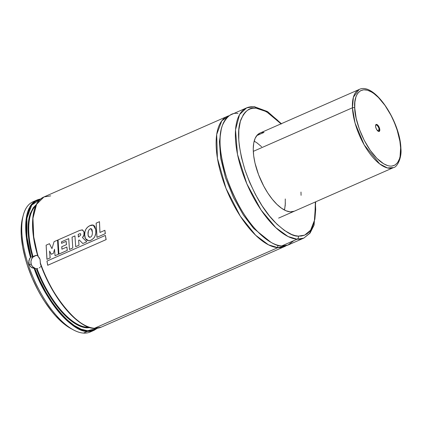 <?xml version="1.0" encoding="UTF-8"?>
<svg xmlns="http://www.w3.org/2000/svg" width="422" height="422" viewBox="0 0 422 422"><rect width="100%" height="100%" fill="white"/><g stroke="black" fill="none" stroke-linecap="round" stroke-linejoin="round"><path stroke-width="0.63" d="M277.85 247.656L268.482 244.813L255.663 235.244L240.329 216.206L225.986 188.339L217.409 158.234L216.686 134.476L221.793 120.813L229.373 115.649A71.118 30.31 -113.7 0 0 227.337 116.351A71.118 30.31 -113.7 0 0 225.242 186.45A71.118 30.31 -113.7 0 0 277.85 247.656A2.368 2.094 93.9 0 1 278.188 245.33A2.368 2.094 -86.1 0 0 277.85 247.656L94.481 328.258L277.85 247.656L286.469 245.535A71.118 30.31 -113.7 0 1 284.576 246.559A71.118 30.31 -113.7 0 1 277.85 247.656M221.239 129.375L219.419 141.597L220.674 158.239L225.527 177.815L233.545 197.686L243.431 215.125L253.633 228.429L270.855 242.244L253.633 228.429L243.431 215.125L233.545 197.686L225.527 177.815L220.674 158.239L219.419 141.597L221.239 129.375M37.147 255.389A6.636 5.861 -86.1 0 0 31.291 264.43L29.071 264.283L28.728 262.468L29.471 258.855L30.927 257.003L32.631 257.061L34.483 255.874L37.236 255.394M32.636 221.909L33.016 232.401L34.794 243.958L37.864 256.207L39.325 257.884L40.064 259.446L40.37 262.98A71.118 30.31 66.3 0 0 94.481 328.258A0.475 0.417 93.9 0 1 94.301 328.29A0.475 0.417 -86.1 0 0 94.481 328.258C79.41 329.83 50.382 294.888 40.37 262.98L42.801 270.011L48.308 282.149L54.67 293.58L58.104 298.903M294.334 211.195A42.669 18.183 -113.7 0 1 290.299 211.855L294.319 211.206M256.776 135.599L264.024 132.413L256.776 135.599M281.342 123.683L267.49 111.545L254.197 106.639L246.58 107.89L231.267 114.62A71.118 30.31 66.3 0 0 229.172 184.725A71.118 30.31 66.3 0 0 281.78 245.931L297.093 239.195A71.118 30.31 -113.7 0 1 244.486 177.994A71.118 30.31 -113.7 0 1 246.58 107.89L239.554 114.578L235.513 129.839L237.496 154.383L246.838 183.781L261.081 210.024L275.824 227.669L288.078 236.531L297.093 239.195A2.368 2.094 -86.1 0 0 298.322 236.125C293.01 236.6 285.161 231.894 274.769 222.014C263.281 210.367 253.342 193.012 244.96 169.939C238.119 146.977 236.768 130.203 240.909 119.626C245.087 110.733 250.119 106.908 255.996 108.143A2.368 2.094 -86.1 0 0 254.223 106.639A2.368 2.094 93.9 0 1 255.996 108.143L266.424 111.624L281.02 123.825M246.58 107.89A71.118 30.31 -113.7 0 1 253.305 106.798A2.368 2.094 93.9 0 1 254.223 106.639M237.992 113.529C231.91 112.252 226.704 116.214 222.383 125.408C218.1 136.353 219.498 153.703 226.572 177.462C235.244 201.326 245.525 219.282 257.409 231.33C268.16 241.553 276.278 246.416 281.78 245.931L287.957 245.061L293.86 240.619M37.901 256.165L33.734 236.842L32.953 218.285L36.593 204.285L43.967 196.953A71.118 30.31 66.3 0 0 38.265 256.613L40.064 259.446L40.322 263.444M227.337 116.351L43.967 196.953L50.698 195.861M284.576 246.559L101.211 327.166L94.481 328.258A71.118 30.31 66.3 0 0 101.211 327.166L94.306 328.29C77.205 327.852 52.164 297.647 40.348 263.729M36.345 204.58L33.211 207.782L30.268 213.553L29.25 217.108L28.153 225.417L28.084 230.095L28.923 240.308L31.017 251.354L32.515 257.082L33.09 256.771A67.04 28.569 66.3 0 1 35.733 205.846A67.04 28.569 66.3 0 0 33.09 256.771L35.242 255.584L37.574 255.442M86.948 327.224A67.04 28.569 66.3 0 0 89.089 327.224L86.948 327.224A0.475 0.417 -86.1 0 0 86.7 327.841A0.475 0.417 93.9 0 1 86.948 327.224L87.908 326.802L86.948 327.224A67.04 28.569 66.3 0 1 37.004 268.614A67.04 28.569 66.3 0 0 86.948 327.224M90.435 327.63L86.7 327.841A67.515 28.775 -113.7 0 1 36.334 268.624L41.177 280.097L46.858 291.064L53.193 301.134L59.961 309.98L63.437 313.841L70.421 320.287L77.247 324.85L83.693 327.372L86.7 327.841L90.435 327.63M31.043 256.982L26.887 236.621L26.939 218.127L31.708 205.113L40.143 199.485L35.917 201.141L33.654 202.887L31.671 205.166L28.59 211.237L26.792 219.15L26.338 228.634L27.235 239.364L29.456 250.969L31.043 256.982L32.515 257.082A67.515 28.775 -113.7 0 1 30.352 213.321M40.66 199.02L36.904 200.06L32.974 201.79A71.118 30.31 66.3 0 0 30.88 271.889A71.118 30.31 66.3 0 0 83.487 333.095L87.417 331.365A0.475 0.417 -86.1 0 0 87.66 330.753L90.799 330.658L93.7 329.93L96.759 328.279L87.66 330.753A0.475 0.417 93.9 0 1 87.417 331.365A71.118 30.31 -113.7 0 1 34.177 268.492L31.059 267.216L29.071 264.283L28.87 260.611L30.484 257.325A71.118 30.31 -113.7 0 1 36.904 200.06A71.118 30.31 -113.7 0 1 40.639 199.042L36.904 200.06L29.682 207.107L25.974 220.463L26.428 238.214L30.484 257.325L30.769 257.082M34.862 268.524L39.921 280.572L45.871 292.087L52.507 302.674L59.607 311.969L66.919 319.654L74.198 325.467L81.193 329.213L87.66 330.753C73.017 332.098 45.27 299.493 34.862 268.524L34.177 268.492C44.605 299.71 72.631 332.736 87.417 331.365L94.143 330.273A71.118 30.31 -113.7 0 1 87.417 331.365L83.487 333.095A71.118 30.31 -113.7 0 1 73.771 330.067A71.118 30.31 -113.7 0 1 33.85 279.09A71.118 30.31 -113.7 0 1 23.279 215.209A71.118 30.31 -113.7 0 1 35.01 201.088M23.279 215.209L22.593 217.794A68.749 29.297 66.3 0 0 32.81 279.549A68.749 29.297 66.3 0 0 71.397 328.828L73.771 330.067M22.603 217.763L21.316 225.464L21.1 230.38L21.258 235.655L22.672 247.081L25.51 259.303L27.43 265.565L32.177 278.093L37.98 290.22L41.208 295.991L44.616 301.487L51.827 311.457L55.562 315.835L63.115 323.162L71.434 328.843M92.107 330.975A71.118 30.31 -113.7 0 1 83.487 333.095A71.118 30.31 66.3 0 0 90.213 331.998L94.143 330.273L97.45 328.205M37.806 268.482L37.004 268.614L37.806 268.482M39.304 267.854L39.979 267.379L39.304 267.854M40.581 266.804L41.113 266.14L40.581 266.804M61.659 303.898L69.018 312.728M72.758 316.484L80.191 322.513M33.67 212.857L32.979 217.182M281.78 245.931A71.118 30.31 66.3 0 0 288.506 244.834L303.819 238.103A71.118 30.31 -113.7 0 1 297.093 239.195L281.78 245.931M281.226 124.057L277.454 120.143L269.932 113.85L262.684 109.799L259.256 108.665L255.996 108.143L252.942 108.232L250.119 108.945L247.561 110.258L245.287 112.173L243.315 114.663L240.371 121.278L238.841 129.844L238.783 140.035L239.311 145.622L241.447 157.501L244.96 169.939L249.708 182.468L255.51 194.6L262.146 205.862L269.357 215.832L276.869 224.124L284.391 230.417L291.634 234.468L295.068 235.603L298.322 236.125L301.377 236.035L304.199 235.323L306.762 234.01L309.036 232.095L311.003 229.605L312.649 226.561L314.896 218.934L315.693 209.507L315.361 201.953L314.791 219.487L310.592 230.212L304.642 235.149L298.322 236.125A2.368 2.094 93.9 0 1 297.093 239.195L303.819 238.103L309.595 233.334L313.841 223.349M301.076 195.333L300.981 192.057M260.379 132.914L257.378 134.919L255.136 138.353L253.738 143.084L253.242 148.934L253.669 155.676L254.993 163.05L258.559 174.671L263.724 186.076L267.838 193.07L272.317 199.258L276.98 204.406L281.648 208.31L286.148 210.826L290.299 211.855A42.669 18.183 -113.7 0 1 258.733 175.13A42.669 18.183 -113.7 0 1 259.989 133.072A42.669 18.183 -113.7 0 1 264.024 132.413M257.547 143.28L254.688 141.423M256.966 142.863L261.635 146.766M285.272 198.962L285.24 205.287L284.449 210.029M34.736 268.519L31.766 267.712L29.867 265.907L29.071 264.283L31.291 264.43A6.636 5.861 -86.1 0 0 35.944 268.598M35.854 255.484L32.795 257.23L31.455 259.356L30.927 261.883L31.291 264.43L32.489 266.614L35.432 268.498M47.011 259.324L46.13 245.166L49.469 243.694L51.959 248.637L54.095 241.664L51.959 248.637L49.469 243.694L46.13 245.166L46.926 259.324L50.107 257.926L49.585 251.095L51.273 254.26L53.441 253.305L54.528 249.254L55.045 255.727L58.352 254.271L57.54 240.15L54.095 241.664L57.54 240.15L58.436 254.271M51.363 254.266L53.441 253.305L54.528 249.254L55.045 255.727L58.352 254.271M50.192 257.926L49.585 251.095L51.273 254.26M46.926 259.324L50.107 257.926M78.307 234.358L78.381 237.074L80.613 235.202C80.918 234.131 80.681 233.619 79.911 233.672L78.212 234.331L79.911 233.672L80.686 234.073L80.613 235.202L78.381 237.074L78.212 234.331M80.006 233.698L80.359 233.64M84.068 231.926L82.538 229.932L79.584 230.47L58.083 239.907L58.911 254.07L67.219 250.415L66.887 246.997L61.907 249.191L66.887 246.997L67.309 250.415M58.996 254.07L67.219 250.415M61.839 246.733L61.907 249.191L61.744 246.722L66.349 244.697L66.196 241.326L61.554 243.362L66.196 241.326L66.444 244.713M61.596 241.832L61.554 243.362L61.501 241.806L68.717 238.636L69.44 249.439L72.784 247.972L72.056 237.169L74.942 235.903L75.686 246.68L79.014 245.219L78.597 240.329L79.315 240.002L82.802 243.536L86.784 241.79L82.485 237.591C83.957 235.956 84.447 234.057 83.973 231.9L82.248 229.863L79.584 230.47L58.083 239.907L58.911 254.07M69.53 249.439L72.784 247.972L72.056 237.169L74.942 235.903L75.686 246.68L79.014 245.219L78.597 240.329L79.315 240.002L82.802 243.536L86.784 241.79L82.485 237.591L83.957 234.943L83.973 231.9M61.501 241.806L68.717 238.636L69.44 249.439M61.744 246.722L66.349 244.697M88.14 234.231L88.05 234.215C88.003 236.146 88.641 237.159 89.97 237.248C91.664 236.89 92.465 235.212 92.381 232.227L91.21 228.618L90.255 228.782C88.509 230.043 87.776 231.852 88.05 234.215L88.383 231.114L89.111 229.732L90.255 228.782L92.059 229.658L92.381 232.227C92.465 235.212 91.664 236.89 89.97 237.248L88.451 236.315L88.05 234.215M89.585 237.317L89.97 237.248M89.823 225.686C86.579 227.342 84.838 230.132 84.59 234.057L85.392 238.546L88.757 240.835L89.991 240.63C94.502 238.746 96.422 235.096 95.741 229.673L93.294 225.148L89.823 225.686L87.744 227.052L86.062 229.009L85.022 231.446L84.585 235.397L85.128 237.966L86.568 240.049L88.81 240.835L91.463 240.007L93.958 237.924L94.86 236.494L95.794 233.144L95.741 229.673L94.908 226.609L93.958 225.485C92.982 224.789 91.606 224.857 89.823 225.686M97.023 237.338L96.132 223.154L99.476 221.682L99.945 232.464L99.476 221.682L96.132 223.154L96.933 237.338L105.231 233.693L104.899 230.285L99.945 232.464L104.899 230.285L105.321 233.693M96.933 237.338L105.231 233.693M47.781 265.274L46.958 261.086L47.697 265.29L106.075 239.627L105.352 235.418L46.958 261.086L105.352 235.418L106.159 239.617M47.697 265.29L106.075 239.627M378.07 131.173A3.318 1.414 66.3 0 0 379.125 129.744L379.816 129.807A3.819 1.625 -113.7 0 1 378.334 131.337A3.819 1.625 -113.7 0 1 375.543 126.088L375.981 128.088L376.994 130.039L378.233 131.284L379.288 131.406L379.705 130.825L379.747 129.179L378.365 125.856L377.126 124.611L376.377 124.395L375.654 125.07L375.543 126.088A3.819 1.625 -113.7 0 1 375.622 125.176A3.819 1.625 -113.7 0 1 377.906 125.281A3.819 1.625 -113.7 0 1 379.816 129.807L379.125 129.744A3.318 1.414 -113.7 0 1 378.603 131.168A3.318 1.414 -113.7 0 1 378.07 131.173M377.363 130.519L379.125 129.744L377.363 130.519M354.744 107.99C353.378 97.661 359.212 81.05 376.166 95.377C393.162 110.596 401.095 139.181 400.615 147.906A1.662 1.008 -2.7 0 1 400.9 148.444A1.662 1.008 177.3 0 0 400.615 147.906C401.981 158.234 396.147 174.845 379.193 160.518C362.197 145.3 354.264 116.715 354.744 107.99A1.662 1.008 177.3 0 0 352.439 107.784A1.662 1.008 -2.7 0 1 354.744 107.99L354.886 102.019L355.91 97.044L356.738 94.992L357.766 93.257L360.388 90.804L363.68 89.78L367.504 90.218L371.719 92.112L373.924 93.578L378.423 97.493L385.059 105.495L391.062 115.433L394.449 122.718L397.197 130.198L399.882 141.17L400.615 147.906L400.067 156.504L399.449 158.851L397.593 162.639L394.966 165.092L391.679 166.115L389.828 166.078L387.855 165.677L383.64 163.783L376.936 158.403L370.3 150.401L364.297 140.463L359.449 129.448L356.168 118.302L354.744 107.99M259.989 133.072L359.133 89.49L353.409 97.192L352.439 107.784A42.669 18.183 -113.7 0 1 359.133 89.49C374.23 81.72 400.272 121.467 400.9 148.433C402.018 157.701 397.134 167.297 393.478 167.613A42.669 18.183 -113.7 0 1 368.058 151.092A42.669 18.183 -113.7 0 1 352.439 107.784L253.295 151.366L352.439 107.784L355.076 123.124L364.197 144.915L379.721 163.942L387.422 167.945L393.478 167.613L278.625 218.1M284.75 208.748L285.362 203.024M375.564 125.476A3.318 1.414 -113.7 0 1 375.933 125.091A3.318 1.414 -113.7 0 1 377.906 126.373A3.318 1.414 -113.7 0 1 379.125 129.744A3.318 1.414 66.3 0 0 377.59 125.956A3.318 1.414 66.3 0 0 375.564 125.476M43.967 196.953C31.36 202.064 28.981 227.49 37.859 256.196M315.688 201.811L314.095 225.058L310.054 233.129L303.819 238.103"/></g></svg>
